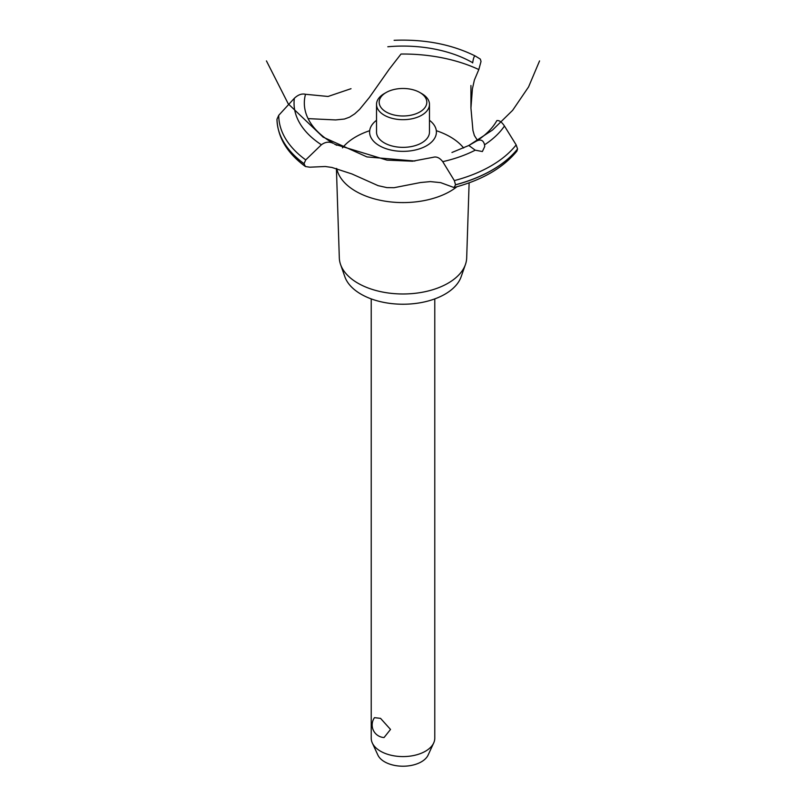 <?xml version="1.0" encoding="UTF-8"?>
<svg xmlns="http://www.w3.org/2000/svg" width="806" height="806" viewBox="0 0 806 806"><rect width="100%" height="100%" fill="white"/><g stroke="black" fill="none" stroke-linecap="round" stroke-linejoin="round"><path stroke-width="1.21" d="M371.223 298.905L371.223 738.236A31.777 18.347 0 0 0 372.301 742.961A31.777 18.347 0 0 0 380.533 751.212A31.777 18.347 0 0 0 411.241 755.957A31.777 18.347 0 0 0 433.699 742.961A31.777 18.347 0 0 0 434.777 738.236L434.777 298.905M374.488 717.662L380.533 718.348L390.517 729.44L384.049 737.54A12.604 12.604 0 0 1 374.488 717.662M433.699 742.961L428.117 755.071A25.994 15.002 180 0 1 409.75 765.7A25.994 15.002 180 0 1 384.623 761.821A25.994 15.002 180 0 1 377.883 755.071L372.301 742.961M469.122 182.831L466.684 257.9A63.694 36.774 180 0 1 465.435 264.499L461.133 276.78A59.312 34.245 180 0 1 420.127 302.774A59.312 34.245 180 0 1 361.068 294.2A59.312 34.245 180 0 1 344.867 276.78L340.565 264.499A63.694 36.774 180 0 1 339.316 257.9L336.414 168.474M465.435 264.499A63.694 36.774 180 0 1 421.397 292.417A63.694 36.774 180 0 1 357.965 283.218A63.694 36.774 180 0 1 340.565 264.499M456.931 186.74A66.717 38.517 180 0 1 450.181 191.304A66.717 38.517 180 0 1 355.819 191.304A66.717 38.517 180 0 1 336.737 168.555M342.459 147.871A66.717 38.517 180 0 1 355.819 136.829A66.717 38.517 180 0 1 369.672 130.693M436.328 130.693A66.717 38.517 180 0 1 450.181 136.829A66.717 38.517 180 0 1 463.631 147.982M308.094 118.623L335.649 119.933L344.434 119.036L349.562 117.162L354.7 113.868L359.607 109.384L369.339 97.506L389.278 69.145L401.015 54.032A120.205 69.397 180 0 1 478.814 69.568L474.381 80.056L472.407 88.851L470.936 108.075L472.941 130.481L474.381 135.529L477.495 140.395M379.374 145.705A33.409 19.294 180 0 1 376.523 120.306A33.409 19.294 0 0 0 379.374 145.705A33.409 19.294 0 0 0 425.054 146.561A33.409 19.294 0 0 0 429.477 120.306A33.409 19.294 180 0 1 426.626 145.705A33.409 19.294 180 0 1 379.374 145.705M472.679 62.918L472.699 62.727A98.675 56.964 180 0 0 387.817 46.758M351.023 88.69L328.052 96.468L305.504 94.282A98.675 56.964 180 0 0 333.16 143.287L333.321 143.377M471.147 144.133L476.507 141.05A98.675 56.964 180 0 0 496.869 120.598C499.257 120.205 501.795 122.018 504.455 126.028A108.961 62.908 180 0 1 484.557 144.798L484.708 146.561L482.381 151.538L475.248 150.178L468.82 145.483L471.147 144.133M476.427 141.09C480.708 138.975 483.419 140.214 484.557 144.798M433.346 157.261C436.62 156.374 439.744 157.845 442.736 161.663L454.342 180.594L455.541 184.846L454 187.536L440.67 182.64L430.374 181.602L420.46 182.539L394.033 187.707L386.961 187.627L378.125 185.662L351.89 173.935L331.881 167.446L325.281 166.51L309.726 167.195L305.424 166.52L304.023 163.668L305.726 159.9L321.393 144.768C325.271 141.906 329.211 141.423 333.231 143.327M454 187.536C482.169 180.05 503.135 167.9 516.918 151.095L517.553 148.959L516.162 144.899L504.455 126.028M335.356 144.455L386.971 160.132L412.561 161.21L433.245 157.291M472.689 62.808C473.364 58.193 474.19 55.916 475.197 55.967L480.336 59.1L481.021 61.478L478.814 69.568M304.023 163.749A126.028 72.762 180 0 1 276.972 119.268L278.735 115.308L294.361 98.272C298.109 94.715 301.847 93.395 305.565 94.302M421.719 93.587L419.845 92.509L421.719 93.587A26.477 15.284 180 0 1 429.477 104.397L429.477 132.073A26.477 15.284 180 0 1 413.135 146.188A26.477 15.284 180 0 1 384.281 142.874A26.477 15.284 180 0 1 376.523 132.073L376.523 104.397A26.477 15.284 180 0 1 384.281 93.587L386.155 92.509A23.827 13.762 0 0 0 386.155 111.963A23.827 13.762 0 0 0 419.845 111.963A23.827 13.762 0 0 0 419.845 92.509A23.827 13.762 0 0 0 386.155 92.509M429.477 104.397A26.477 15.284 180 0 1 413.135 118.522A26.477 15.284 180 0 1 384.281 115.208A26.477 15.284 180 0 1 376.523 104.397M475.248 150.178A108.961 62.908 180 0 1 442.736 161.663M516.162 144.899A124.265 71.744 180 0 1 490.874 165.986A124.265 71.744 180 0 1 454.342 180.594M517.553 148.959A126.028 72.762 180 0 1 492.113 170.076A126.028 72.762 180 0 1 455.541 184.755M517.553 149.039A126.028 72.762 180 0 1 492.113 170.157A126.028 72.762 180 0 1 455.541 184.846M304.023 163.668A126.028 72.762 180 0 1 276.972 119.177M305.726 159.9A124.265 71.744 180 0 1 278.735 115.308M321.393 144.768A108.961 62.908 180 0 1 294.361 98.272M266.443 60.913L288.256 103.853L323.085 137.111L366.962 156.918L414.909 161.039M451.954 152.485L468.82 145.483L492.486 130.068L512.656 110.301L528.565 86.937L539.557 60.913M334.329 143.962L336.757 145.261M470.936 108.075L470.936 85.517M305.424 166.52C287.168 153.16 277.687 137.413 276.972 119.268M475.177 55.957C451.612 44.31 424.601 39.091 394.114 40.3"/></g></svg>
